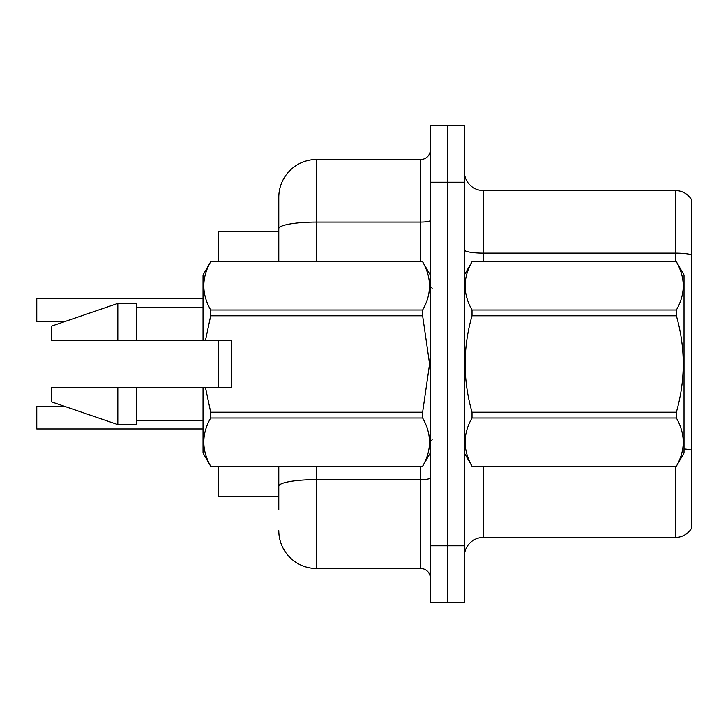 <?xml version="1.0" encoding="UTF-8"?>
<svg xmlns="http://www.w3.org/2000/svg" width="728" height="728" viewBox="0 0 728 728"><rect width="100%" height="100%" fill="white"/><g stroke="black" fill="none" stroke-linecap="round" stroke-linejoin="round"><path stroke-width="1.09" d="M278.788 228.656L278.788 197.361A37.874 37.874 0 0 1 316.662 159.487L316.662 222.076A37.874 6.579 180 0 0 278.788 228.656L278.788 261.743L278.788 218.191L278.788 231.449L218.191 231.449L218.191 261.743M218.191 387.669L218.191 340.331M278.788 496.551L218.191 496.551L218.191 466.257M464.364 556.392A18.937 18.937 0 0 1 483.301 537.455L675.311 537.455L675.311 466.257M447.32 545.791L447.32 602.602L464.364 602.602L464.364 545.791L447.32 545.791L447.32 602.602L430.275 602.602L430.275 545.791L447.32 545.791L447.32 182.209L447.32 545.791M430.275 545.791L430.275 125.398L447.32 125.398L447.32 182.209L447.32 125.398L464.364 125.398L464.364 545.791M691.6 199.818A18.937 18.937 0 0 0 675.311 190.545A18.937 18.937 0 0 1 691.6 199.818L691.6 528.182A18.937 18.937 0 0 1 675.311 537.455M691.6 254.745L691.6 255.765L691.6 254.745A18.937 3.285 180 0 0 675.311 253.135L675.311 190.545L483.301 190.545A18.937 18.937 0 0 1 464.364 171.608A18.937 18.937 0 0 0 483.301 190.545L483.301 261.743M278.788 509.809L278.788 466.257L278.788 509.809M316.662 466.257L316.662 568.513L420.811 568.513L420.811 466.257M316.662 159.487L420.811 159.487A9.464 9.464 0 0 0 430.275 150.023M278.788 197.361L278.788 218.191M430.275 577.977A9.464 9.464 0 0 0 420.811 568.513M316.662 568.513A37.874 37.874 0 0 1 278.788 530.639M36.4 306.251L36.782 298.68L203.039 298.68L36.782 298.68L36.782 321.394L36.4 299.062M464.364 275.002L472.017 261.743L676.376 261.743L684.029 275.002L684.029 452.998L676.376 466.202C685.539 450.204 685.539 434.134 676.376 417.999L472.017 417.999C462.844 434.006 462.844 450.068 472.017 466.202L676.376 466.257M676.376 261.743L472.017 261.798C462.844 277.796 462.844 293.866 472.017 310.001L472.017 315.797C462.844 347.857 462.844 379.989 472.017 412.203L472.017 417.999M472.017 310.001L676.376 310.001C685.539 293.994 685.539 277.932 676.376 261.798M676.376 310.001L676.376 315.797L472.017 315.797M472.017 412.203L676.376 412.203C685.539 379.989 685.539 347.857 676.376 315.797M676.376 412.203L676.376 417.999M464.364 452.998L472.017 466.257M472.017 466.202L676.376 466.202M205.487 340.331L231.449 340.331L231.449 387.669L205.487 387.669L210.692 412.203L422.622 412.203L429.593 364L422.622 315.797L210.692 315.797L205.487 340.331L203.039 340.331L203.039 275.002L210.692 261.798C201.529 277.796 201.529 293.866 210.692 310.001L422.622 310.001C431.795 293.994 431.795 277.932 422.622 261.798L210.692 261.798M422.622 412.203L422.622 417.999L210.692 417.999C201.529 434.006 201.529 450.068 210.692 466.202L422.622 466.202C431.795 450.204 431.795 434.134 422.622 417.999M205.487 387.669L203.039 387.669L203.039 452.998L210.692 466.257M210.692 412.203L210.692 417.999M203.039 387.669L136.764 387.669L136.764 424.597L117.827 424.597L117.827 387.669L51.551 387.669L51.551 401.874L117.827 424.597M136.764 387.669L117.827 387.669M51.551 387.669L76.595 387.669M430.275 275.002L422.622 261.798M422.622 310.001L422.622 315.797M210.692 466.202L422.622 466.202M210.692 310.001L210.692 315.797M117.827 303.403L117.827 340.331L51.551 340.331L51.551 326.126L117.827 303.403L136.764 303.403L136.764 340.331L203.039 340.331M117.827 340.331L136.764 340.331M36.4 417.59L36.782 406.224L36.782 428.938L36.4 417.59M36.4 421.376L36.782 428.938L203.039 428.938M483.301 466.257L483.301 537.455M675.311 261.743L675.311 253.135L483.301 253.135A18.937 3.285 0 0 1 464.364 249.85M691.6 450.168A18.937 3.285 180 0 0 684.029 448.93M464.364 182.209L430.275 182.209M430.275 477.968A9.464 1.647 0 0 1 420.811 479.615L316.662 479.615A37.874 6.579 180 0 0 278.788 486.195M316.662 261.743L316.662 222.076L420.811 222.076L420.811 159.487M420.811 261.743L420.811 222.076A9.464 1.647 0 0 0 430.275 220.438M432.168 288.252L430.275 286.359M430.275 452.998L422.622 466.257M136.764 420.811L203.039 420.811M210.692 261.743L422.622 261.743M136.764 307.189L203.039 307.189M432.168 439.748L430.275 441.641M36.782 406.224L64.255 406.224M36.782 321.394L65.356 321.394"/></g></svg>
